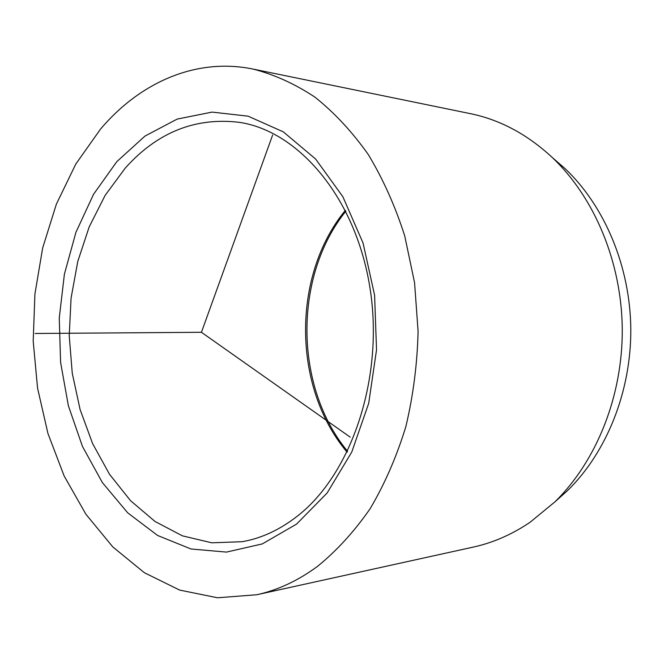 <?xml version="1.0" encoding="UTF-8"?>
<svg xmlns="http://www.w3.org/2000/svg" width="664" height="664" viewBox="0 0 664 664"><rect width="100%" height="100%" fill="white"/><g stroke="black" fill="none" stroke-linecap="round" stroke-linejoin="round"><path stroke-width="1" d="M256.744 594.753L217.535 597.774L179.612 590.072L144.354 572.708L112.847 546.97L85.905 514.243L64.126 475.939L47.924 433.434L37.557 388.091L33.2 341.205L34.91 294.069L42.662 247.962L56.357 204.188L75.779 164.083L100.588 129.015C139.83 82.685 195.772 57.32 252.967 69.056C274.182 74.484 294.833 83.838 314.902 97.118C334.349 112.623 352.127 131.738 368.229 154.463C383.078 179.048 395.246 206.222 404.741 235.977L414.577 282.739L418.088 331.328C417.291 364.071 413.199 395.893 405.804 426.778C396.64 456.608 384.78 483.873 370.213 508.574C354.368 531.424 336.814 550.68 317.55 566.342C298.053 580.685 277.784 590.155 256.744 594.753L473.332 547.078C493.086 542.745 511.986 534.487 530.046 522.294L554.797 501.976L567.438 490.688C606.506 452.574 631.149 391.801 630.8 329.203C630.252 266.604 604.738 206.205 565.122 168.648L553.253 158.347M554.797 501.976C596.313 461.472 622.649 396.391 622.268 329.269C621.687 262.139 594.421 197.449 552.323 157.551C527.341 134.344 499.967 119.703 470.22 113.619L252.967 69.056M272.638 135.008L201.433 332.291L350.227 437.161M201.433 332.291L35.192 333.486M347.131 452.184C292.409 387.411 291.612 275.859 345.388 210.314M116.789 161.667L144.984 136.078L177.172 119.088L212.073 112.1L248.079 116.167L283.304 131.854L315.632 159.036L342.881 196.743L363.067 243.049L374.596 295.223L376.529 349.862L368.703 403.305L351.771 452.026L327.111 493.028L296.584 524.087L262.313 543.916L226.449 552.099L190.966 548.979L157.584 535.458L127.695 512.824L102.372 482.579L82.419 446.341L68.375 405.745L60.598 362.436L59.262 318.023L64.408 274.116L75.928 232.325L93.541 194.295L116.789 161.667M125.222 168.133C157.202 132.377 195.183 117.105 239.164 122.317C297.762 130.816 355.406 196.635 369.865 287.255C384.564 377.683 351.256 474.777 296.957 516.426C279.461 529.98 261.201 538.404 242.177 541.699L211.799 542.812L182.409 535.84L155.036 521.489L130.526 500.656L109.543 474.337L92.611 443.602L80.095 409.522L72.251 373.193L69.23 335.685L71.081 298.078L77.779 261.433L89.208 226.839L105.136 195.374L125.222 168.133M347.562 451.296C294.102 386.788 293.314 276.465 345.836 211.193M565.122 168.648L552.323 157.551"/></g></svg>
